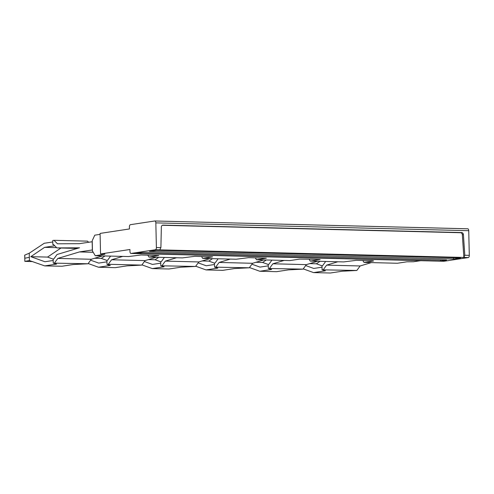 <?xml version="1.0" encoding="UTF-8"?>
<svg xmlns="http://www.w3.org/2000/svg" width="494" height="494" viewBox="0 0 494 494"><rect width="100%" height="100%" fill="white"/><g stroke="black" fill="none" stroke-linecap="round" stroke-linejoin="round"><path stroke-width="0.74" d="M325.682 261.468L324.15 263.561A12.369 6.41 91.4 0 1 324.113 263.605L322.65 265.618L322.002 265.716L322.094 269.823L356.841 270.471L360.126 265.963L371.327 262.604M360.126 265.963L326.633 265.13L337.834 261.771M323.342 269.638L326.633 265.13M356.841 270.471L342.138 271.225L330.319 273.021L313.573 272.602L325.392 270.805L322.094 269.823M322.032 267.192L313.758 268.452L305.687 265.55M303.248 268.89L313.573 272.602M309.701 263.623L316.376 263.79L320.026 261.326M316.376 263.79L322.002 265.809M79.54 247.778A9.275 4.804 91.4 0 1 79.398 247.797A9.275 4.804 91.4 0 0 79.17 247.864L57.032 254.509L55.316 256.855A12.375 6.41 91.4 0 1 55.285 256.905L53.815 258.912L53.167 259.01L53.259 263.123L88.006 263.765L73.31 264.518L62.12 266.217A9.275 4.804 -88.6 0 1 61.96 266.235L44.738 265.896L29.405 260.566L29.239 253.212L24.7 255.126L24.842 261.363L32.82 261.61M29.399 257.312L24.83 258.238M29.239 253.212L44.225 243.276L52.784 241.98M24.78 255.058L24.842 261.363M24.922 261.338L29.405 260.566M53.204 260.486L44.929 261.746L30.801 256.67L47.548 257.084L60.972 248.019M47.548 257.084L53.167 259.103M88.617 242.276L87.494 241.146L54 240.312L52.747 240.504L52.839 244.61L53.488 244.511L55.038 246.068A12.369 6.41 91.4 0 1 55.075 246.098L56.884 247.914L79.361 247.815M54.772 245.802L44.602 247.346L30.801 256.67M44.738 265.896L56.563 264.099L53.259 263.123M44.602 247.346L56.619 247.648M53.902 244.925L52.839 244.61M54 240.312L57.471 243.789L79.238 243.684A5.156 2.668 91.4 0 0 79.367 243.678A5.156 2.668 91.4 0 0 79.448 243.672L92.162 241.739L92.347 249.958L79.633 251.891A5.156 2.668 -88.6 0 0 79.553 251.903A5.156 2.668 -88.6 0 0 79.429 251.934L57.804 258.424L91.297 259.264L102.499 255.898M88.006 263.765L91.297 259.264M54.513 262.932L57.804 258.424M77.299 248.426L56.884 247.914M271.916 260.128L270.385 262.221A12.375 6.41 91.4 0 1 270.348 262.265L268.884 264.278L268.236 264.376L268.328 268.483L303.069 269.131L306.36 264.623L317.562 261.264M306.36 264.623L272.867 263.79L284.069 260.431M269.576 268.291L272.867 263.79M303.069 269.131L288.373 269.885L276.554 271.675L259.807 271.262L271.626 269.465L268.328 268.483M268.267 265.852L259.992 267.106L251.921 264.21M249.482 267.55L259.807 271.262M255.935 262.283L262.61 262.45L266.26 259.986M262.61 262.45L268.236 264.469M218.15 258.782L216.613 260.881A12.369 6.41 91.4 0 1 216.582 260.925L215.112 262.938L214.464 263.036L214.563 267.143L249.303 267.791L252.595 263.283L263.796 259.924M252.595 263.283L219.101 262.45L230.303 259.084M215.81 266.951L219.101 262.45M249.303 267.791L234.607 268.538L222.782 270.335L206.035 269.922L217.86 268.125L214.563 267.143M202.169 260.943L208.845 261.11L212.494 258.64M206.035 269.922L195.71 266.21M214.501 264.512L206.226 265.766L198.156 262.87M208.845 261.11L214.47 263.129M164.379 257.442L162.847 259.541A12.369 6.41 91.4 0 1 162.816 259.585L161.347 261.592L160.698 261.69L160.791 265.803L195.538 266.445L198.829 261.944L210.03 258.584M198.829 261.944L165.336 261.11L176.537 257.745M162.044 265.611L165.336 261.11M195.538 266.445L180.841 267.198L169.016 268.995L152.269 268.575L164.094 266.785L160.791 265.803M148.398 259.603L155.079 259.764L158.728 257.3M152.269 268.575L141.945 264.87M160.735 263.166L152.461 264.426L144.39 261.524M155.079 259.764L160.704 261.789M110.613 256.102L109.081 258.201A12.369 6.41 91.4 0 1 109.05 258.245L107.581 260.252L106.932 260.35L107.025 264.463L110.329 265.439L98.504 267.235L115.25 267.655L127.075 265.858L141.772 265.105L145.063 260.604L156.265 257.238M145.063 260.604L111.57 259.764L122.771 256.405M141.772 265.105L108.279 264.271L111.57 259.764M108.279 264.271L107.025 264.463M94.632 258.257L101.313 258.424L104.963 255.96M88.179 263.524L98.504 267.235M106.97 261.826L98.695 263.086L90.624 260.184M101.313 258.424L106.939 260.449M453.628 259.004L149.54 251.421L156.536 250.359L460.624 257.942L453.628 259.004L453.282 257.757M464.798 255.231L463.872 257.448L468.281 257.559A2.062 1.068 -88.6 0 0 469.3 255.342L464.798 255.231L463.403 234.551A2.062 1.754 -98.6 0 0 461.6 232.557L163.076 225.116A2.062 1.754 81.4 0 0 162.81 225.128A2.062 1.754 81.4 0 0 161.359 227.018L160.896 247.648L159.784 249.865L463.872 257.448L462.335 234.712A2.062 1.754 81.4 0 0 460.531 232.723L162.341 225.283M159.784 249.865L155.375 249.754L131.077 253.447L443.983 261.252L468.281 257.559M440.494 260.999L136.406 253.416L142.488 252.49L446.576 260.079L440.494 260.999L440.37 259.924M362.855 260.505L363.985 262.419L373.6 260.962L372.902 260.752L356.155 260.338L343.713 261.919L310.22 261.079L320.131 259.529L310.763 259.202L299.562 259.115L289.947 260.573L256.454 259.739L266.365 258.189L248.624 257.652L236.181 259.233L202.688 258.399L212.599 256.849L194.858 256.312L182.416 257.893L148.922 257.059L158.833 255.503L141.093 254.972L128.65 256.553L95.243 255.719L92.458 250.989L92.224 240.714L94.774 235.169L100.103 234.36M147.792 255.139L148.922 257.059M255.324 257.825L256.454 259.739M309.09 259.165L310.22 261.079M363.985 262.419L397.392 263.253L407.007 261.795L413.447 261.764L420.622 260.678M201.558 256.479L202.688 258.399M104.852 254.089L100.548 253.959L100.078 233.415L129.453 228.95L129.403 226.894A2.062 1.068 -88.6 0 1 130.428 224.677L154.721 220.985A2.062 1.068 -88.6 0 1 154.82 220.979A2.062 1.068 -88.6 0 1 155.838 222.88L156.394 247.537A2.062 1.068 -88.6 0 1 155.375 249.754M104.858 254.256L95.243 255.719M155.838 222.88L468.738 230.686L469.3 255.342M100.548 253.959L129.916 249.501L129.965 251.551A2.062 1.068 -88.6 0 0 130.978 253.453A2.062 1.068 -88.6 0 0 131.077 253.447M468.738 230.686A2.062 1.068 -88.6 0 0 467.725 228.784A2.062 1.068 -88.6 0 0 467.627 228.79L154.918 220.991M93.218 252.28L79.429 251.934M93.187 252.23L79.633 251.891M463.403 234.551L462.335 234.712M162.551 225.19L163.076 225.116M461.6 232.557L460.531 232.723M160.896 247.648L156.394 247.537M443.884 261.258L130.978 253.453M467.725 228.784L154.82 220.979"/></g></svg>
